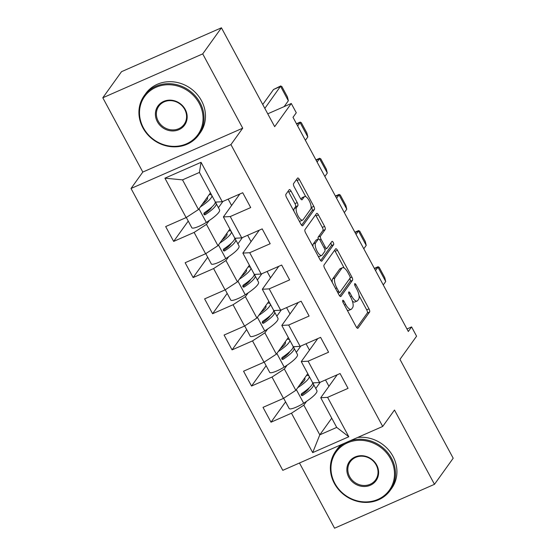<?xml version="1.0" encoding="UTF-8"?>
<svg xmlns="http://www.w3.org/2000/svg" width="556" height="556" viewBox="0 0 556 556"><rect width="100%" height="100%" fill="white"/><g stroke="black" fill="none" stroke-linecap="round" stroke-linejoin="round"><path stroke-width="0.83" d="M342.739 300.379A1.849 0.681 66.3 0 0 343.142 302.596L356.16 326.768A2.634 0.973 66.3 0 0 357.862 328.29A2.634 0.973 66.3 0 0 358.029 328.151L369.587 312.034A2.634 0.973 66.3 0 0 369.003 308.858L355.993 284.686A1.849 0.681 66.3 0 0 354.797 283.623A1.849 0.681 66.3 0 0 354.686 283.72A1.849 0.681 66.3 0 0 355.089 285.944L356.778 289.071A8.437 3.107 66.3 0 1 358.641 299.218L357.675 300.56A8.437 3.107 66.3 0 1 357.147 301.005A8.437 3.107 66.3 0 1 351.698 296.146L350.016 293.012A1.849 0.681 66.3 0 0 348.827 291.956A1.849 0.681 66.3 0 0 348.709 292.046A1.849 0.681 66.3 0 0 349.119 294.27L350.801 297.397A8.437 3.107 66.3 0 1 352.664 307.544L351.705 308.886A8.437 3.107 66.3 0 1 351.177 309.331A8.437 3.107 66.3 0 1 345.728 304.473L344.046 301.345A1.849 0.681 66.3 0 0 342.85 300.282A1.849 0.681 66.3 0 0 342.739 300.379M299.469 463.009L334.566 528.2L434.479 484.318L453.196 458.227L399.966 359.371L416.583 336.199L411.593 326.928L406.964 328.964M102.804 97.773L142.809 172.061L242.715 128.179L202.718 53.89L102.804 97.773L121.521 71.682L221.434 27.8L274.664 126.657L291.281 103.486L267.749 113.82M202.718 53.89L221.434 27.8M291.045 191.118A2.634 0.973 66.3 0 0 289.342 189.596A2.634 0.973 66.3 0 0 289.176 189.735L285.937 194.259A2.634 0.973 66.3 0 0 286.514 197.429L300.97 224.276A2.634 0.973 66.3 0 0 302.672 225.792A2.634 0.973 66.3 0 0 302.839 225.653L314.404 209.536A2.634 0.973 66.3 0 0 313.82 206.366L299.364 179.518A2.634 0.973 66.3 0 0 297.662 178.003A2.634 0.973 66.3 0 0 297.495 178.142L293.575 183.605A2.634 0.973 66.3 0 0 294.159 186.774L300.344 198.263A2.634 0.973 66.3 0 0 302.047 199.778A2.634 0.973 66.3 0 0 302.214 199.639L304.16 196.935A7.054 2.599 66.3 0 1 304.598 196.56A7.054 2.599 66.3 0 1 309.49 201.286A7.054 2.599 66.3 0 1 310.714 209.105L303.096 219.717A7.054 2.599 66.3 0 1 302.659 220.086A7.054 2.599 66.3 0 1 297.766 215.36A7.054 2.599 66.3 0 1 296.543 207.541L297.814 205.776A2.634 0.973 66.3 0 0 297.231 202.606L291.045 191.118L288.759 192.119A2.634 0.973 66.3 0 0 288.133 191.188M291.281 103.486L296.279 112.757L293.005 117.316L408.319 331.487L411.593 326.928M242.715 128.179L230.942 144.602L382.702 426.452L282.789 470.334L131.028 188.484L230.942 144.602M434.479 484.318L394.482 410.029L382.702 426.452M324.03 265.017A2.634 0.973 66.3 0 0 324.614 268.187L339.07 295.034A2.634 0.973 66.3 0 0 340.772 296.55A2.634 0.973 66.3 0 0 340.939 296.411L352.497 280.293A2.634 0.973 66.3 0 0 351.92 277.124L337.464 250.276A2.634 0.973 66.3 0 0 335.761 248.754A2.634 0.973 66.3 0 0 335.595 248.893L324.03 265.017M320.02 259.652L305.564 232.804A2.634 0.973 66.3 0 1 304.98 229.635L316.545 213.518A2.634 0.973 66.3 0 1 316.711 213.379A2.634 0.973 66.3 0 1 318.414 214.894L324.6 226.389A2.634 0.973 66.3 0 1 325.184 229.558L320.492 236.091A2.634 0.973 66.3 0 0 321.076 239.268L325.177 246.885A2.634 0.973 66.3 0 0 326.879 248.407A2.634 0.973 66.3 0 0 327.046 248.268L331.925 241.464A1.849 0.681 66.3 0 1 332.043 241.367A1.849 0.681 66.3 0 1 333.322 242.604A1.849 0.681 66.3 0 1 333.642 244.647L321.889 261.035A2.634 0.973 66.3 0 1 321.722 261.174A2.634 0.973 66.3 0 1 320.02 259.652M222.261 201.724L215.401 202.106L199.43 172.436L201.043 162.317L222.261 201.724L242.722 192.73L250.707 207.569L230.247 216.555L241.728 237.878L262.189 228.891L270.181 243.73L249.713 252.716L261.195 274.038L281.663 265.052L289.648 279.883L269.187 288.87L280.669 310.199L301.13 301.206L309.115 316.044L288.654 325.031L300.136 346.353L320.597 337.367L328.589 352.205L308.121 361.192L319.603 382.514L340.07 373.528L348.056 388.359L327.595 397.345L348.807 436.752L312.687 452.619L291.469 413.212L271.008 422.199L263.016 407.367L283.484 398.381L272.002 377.051L251.534 386.045L243.549 371.206L264.01 362.22L252.528 340.897L232.067 349.884L224.082 335.046L244.543 326.059L233.061 304.737L212.6 313.723L204.608 298.892L225.076 289.905L213.594 268.576L193.127 277.569L185.141 262.731L205.602 253.744L194.12 232.422L173.66 241.408L165.674 226.57L186.135 217.584L164.917 178.184L201.043 162.317M229.906 229.037L217.952 245.696L206.471 224.374L209.216 220.544M218.425 207.708L222.935 201.425M228.162 199.124L231.595 205.505M206.471 224.374L194.12 232.422M217.952 245.696L205.602 253.744M241.728 237.878L234.875 238.267L223.394 216.937L230.247 216.555M239.851 193.995L223.394 216.937M249.373 265.198L237.426 281.857L225.945 260.528L228.69 256.705M237.892 243.869L242.402 237.586M247.635 235.285L251.069 241.658M225.945 260.528L213.594 268.576M237.426 281.857L225.076 289.905M261.195 274.038L254.342 274.421L242.861 253.098L249.713 252.716M259.318 230.149L242.861 253.098M268.847 301.352L256.893 318.011L245.411 296.689L248.157 292.859M257.365 280.022L261.869 273.74M267.102 271.446L270.536 277.819M245.411 296.689L233.061 304.737M256.893 318.011L244.543 326.059M280.669 310.199L273.809 310.582L262.328 289.259L269.187 288.87M278.792 266.31L262.328 289.259M288.314 337.513L276.36 354.172L264.878 332.849L267.624 329.02M276.832 316.183L281.343 309.9M286.569 307.6L290.003 313.98M264.878 332.849L252.528 340.897M276.36 354.172L264.01 362.22M300.136 346.353L293.283 346.742L281.802 325.42L288.654 325.031M298.259 302.471L281.802 325.42M307.781 373.674L295.834 390.333L284.352 369.003L287.098 365.181M296.306 352.344L300.81 346.061M306.043 343.761L309.477 350.134M284.352 369.003L272.002 377.051M295.834 390.333L283.484 398.381M319.603 382.514L312.75 382.896L301.269 361.574L308.121 361.192M317.726 338.625L301.269 361.574M331.744 418.175L319.797 434.834L303.819 405.164L306.565 401.335M315.773 388.498L320.277 382.215M325.51 379.922L328.943 386.295M303.819 405.164L291.469 413.212M312.687 452.619L319.797 434.834L336.714 427.404L320.736 397.735L327.595 397.345M142.809 172.061L131.028 188.484M199.43 172.436L182.514 179.866L198.485 209.536L210.432 192.876M337.2 374.786L320.736 397.735M336.714 427.404L348.807 436.752M198.485 209.536L186.135 217.584M164.917 178.184L182.514 179.866M285.582 401.877L271.008 422.199M266.115 365.716L251.534 386.045M246.649 329.555L232.067 349.884M227.175 293.401L212.6 313.723M207.708 257.24L193.127 277.569M188.241 221.079L173.66 241.408M347.132 309.998A8.437 3.107 66.3 0 0 348.89 310.331L351.177 309.331M352.4 301.143A8.437 3.107 66.3 0 0 354.86 302.005L357.147 301.005M356.785 327.699L367.301 313.035A2.634 0.973 66.3 0 0 366.717 309.866L359.03 295.59M344.206 268.048L335.178 251.277A2.634 0.973 66.3 0 0 334.552 250.346M339.695 295.966L350.21 281.294A2.634 0.973 66.3 0 0 349.807 278.473M338.625 291.274A1.849 0.681 66.3 0 0 339.813 292.338A1.849 0.681 66.3 0 0 339.931 292.241L350.078 278.09A1.849 0.681 66.3 0 0 349.668 275.873L347.896 272.572A8.437 3.107 66.3 0 0 342.447 267.714A8.437 3.107 66.3 0 0 341.919 268.159L334.983 277.833A8.437 3.107 66.3 0 0 336.846 287.973L338.625 291.274L337.346 291.837M342.447 267.714L340.161 268.722A8.437 3.107 66.3 0 0 339.633 269.167L341.919 268.159M332.3 282.462A8.437 3.107 66.3 0 1 332.696 278.834L339.633 269.167M318.282 239.08A2.634 0.973 66.3 0 1 318.206 237.099L322.897 230.559A2.634 0.973 66.3 0 0 322.313 227.39L316.128 215.902A2.634 0.973 66.3 0 0 315.502 214.97M320.645 260.583L331.355 245.648A1.849 0.681 66.3 0 0 330.75 243.097M315.627 242.875A7.054 2.599 66.3 0 0 316.844 250.693A7.054 2.599 66.3 0 0 321.736 255.419A7.054 2.599 66.3 0 0 322.181 255.051L324.864 251.312A2.634 0.973 66.3 0 0 324.28 248.143L320.173 240.519A2.634 0.973 66.3 0 0 318.477 239.004A2.634 0.973 66.3 0 0 318.31 239.136L315.627 242.875L313.341 243.882A7.054 2.599 66.3 0 0 312.965 246.551M318.199 256.267A7.054 2.599 66.3 0 0 319.457 256.427L321.736 255.419M318.477 239.004L316.19 240.004A2.634 0.973 66.3 0 0 316.023 240.143L318.31 239.136M313.341 243.882L316.023 240.143M293.874 211.092A7.054 2.599 66.3 0 1 294.256 208.549L295.528 206.776A2.634 0.973 66.3 0 0 294.944 203.607L288.759 192.119M299.197 220.975A7.054 2.599 66.3 0 0 300.372 221.093L302.659 220.086M304.598 196.56L302.311 197.568A7.054 2.599 66.3 0 0 301.873 197.936L304.16 196.935M300.97 199.194L301.873 197.936M305.772 196.678L297.078 180.526A2.634 0.973 66.3 0 0 296.452 179.595M301.595 225.208L312.118 210.543A2.634 0.973 66.3 0 0 311.534 207.367L311.096 206.561M375.522 270.577L377.948 267.193L385.732 281.503L383.265 284.943M385.69 281.517L384.759 277.659L379.143 267.227L377.955 267.172L378.163 266.699L374.341 268.381M312.555 382.542A26.049 5.157 151.7 0 1 301.595 393.627C300.865 394.948 301.199 395.566 302.589 395.483L302.158 395.629M306.551 375.39A26.049 5.157 151.7 0 1 309.094 376.113M309.185 376.28A26.049 5.157 151.7 0 1 297.71 387.713M312.535 383.64A26.049 5.157 151.7 0 1 313.514 384.307L316.885 390.562A26.049 5.157 151.7 0 1 303.666 403.225A11.551 2.287 151.7 0 1 289.19 408.563L283.643 398.27M313.514 384.307A26.049 5.157 151.7 0 1 302.589 395.483L301.706 395.531M299.691 384.954A21.218 4.205 -28.3 0 0 304.89 378.483A21.218 4.205 -28.3 0 0 304.57 378.149M301.269 395.094A21.218 4.205 -28.3 0 0 309.143 387.88M313.626 382.848L313.104 383.876M374.515 268.701L377.955 267.172M334.837 483.359A32.762 29.767 -144.3 0 0 377.955 499.385A32.762 29.767 -144.3 0 0 390.625 458.853A32.762 29.767 -144.3 0 0 347.507 442.826A32.762 29.767 -144.3 0 0 334.837 483.359M349.807 440.901A33.568 30.497 35.7 0 1 391.507 458.283A33.568 30.497 35.7 0 1 390.208 490.399A33.568 30.497 35.7 0 1 334.351 483.386A33.568 30.497 35.7 0 1 335.65 451.263A33.568 30.497 35.7 0 1 344.963 443.028M348.786 477.229A16.381 14.88 35.7 0 1 355.117 456.969A16.381 14.88 35.7 0 1 376.676 464.983A16.381 14.88 35.7 0 1 370.345 485.242A16.381 14.88 35.7 0 1 348.786 477.229M376.19 465.011A15.575 14.15 -144.3 0 0 350.273 461.751A15.575 14.15 -144.3 0 0 349.668 476.659A15.575 14.15 -144.3 0 0 375.585 479.911A15.575 14.15 -144.3 0 0 376.19 465.011M357.612 437.468A33.568 30.497 35.7 0 1 392.946 456.274A33.568 30.497 35.7 0 1 391.646 488.39L390.208 490.399M335.65 451.263L337.089 449.262A33.568 30.497 35.7 0 1 341.231 444.668M143.385 127.797A32.762 29.767 -144.3 0 0 186.51 143.823A32.762 29.767 -144.3 0 0 199.173 103.298A32.762 29.767 -144.3 0 0 156.055 87.271A32.762 29.767 -144.3 0 0 143.385 127.797M200.056 102.721A33.568 30.497 35.7 0 1 198.756 134.837A33.568 30.497 35.7 0 1 142.899 127.824A33.568 30.497 35.7 0 1 144.199 95.708A33.568 30.497 35.7 0 1 200.056 102.721M157.334 121.674A16.381 14.88 35.7 0 1 163.666 101.407A16.381 14.88 35.7 0 1 185.231 109.421A16.381 14.88 35.7 0 1 178.893 129.687A16.381 14.88 35.7 0 1 157.334 121.674M184.738 109.449A15.575 14.15 -144.3 0 0 158.821 106.196A15.575 14.15 -144.3 0 0 158.217 121.097A15.575 14.15 -144.3 0 0 184.133 124.349A15.575 14.15 -144.3 0 0 184.738 109.449M144.199 95.708L145.637 93.7A33.568 30.497 35.7 0 1 201.494 100.712A33.568 30.497 35.7 0 1 200.195 132.835L198.756 134.837M366.237 245.37L365.292 241.499L359.676 231.067L358.481 231.011L366.216 245.404L363.791 248.789M293.088 346.381A26.049 5.157 151.7 0 1 282.121 357.473C281.399 358.787 281.732 359.405 283.122 359.329L282.691 359.468M287.077 339.229A26.049 5.157 151.7 0 1 289.627 339.952M289.718 340.119A26.049 5.157 151.7 0 1 278.243 351.552M293.061 347.479A26.049 5.157 151.7 0 1 294.048 348.146L297.411 354.408A26.049 5.157 151.7 0 1 284.192 367.071A11.551 2.287 151.7 0 1 269.716 372.409L264.176 362.116M294.048 348.146A26.049 5.157 151.7 0 1 283.122 359.329L282.24 359.378M280.217 348.793A21.218 4.205 -28.3 0 0 285.423 342.329A21.218 4.205 -28.3 0 0 285.103 341.989M281.795 358.933A21.218 4.205 -28.3 0 0 289.676 351.719M294.159 346.694L293.637 347.722M354.874 232.22L358.696 230.538L356.055 234.417M358.481 231.032L355.048 232.54M336.582 198.256L339.014 194.871L346.791 209.181L344.324 212.628M346.749 209.202L345.825 205.338L340.209 194.913L339.014 194.85L339.229 194.378L335.4 196.06M273.621 310.22A26.049 5.157 151.7 0 1 262.654 321.312C261.932 322.633 262.258 323.251 263.655 323.168L263.217 323.314M267.61 303.076A26.049 5.157 151.7 0 1 270.153 303.791M270.251 303.965A26.049 5.157 151.7 0 1 258.776 315.391M273.594 311.318A26.049 5.157 151.7 0 1 274.574 311.985L277.944 318.247A26.049 5.157 151.7 0 1 264.725 330.91A11.551 2.287 151.7 0 1 250.249 336.248L244.709 325.955M274.574 311.985A26.049 5.157 151.7 0 1 263.655 323.168L262.773 323.217M260.75 312.639A21.218 4.205 -28.3 0 0 265.949 306.168A21.218 4.205 -28.3 0 0 265.629 305.828M262.328 322.772A21.218 4.205 -28.3 0 0 270.209 315.565M274.685 310.533L274.164 311.562M335.574 196.386L339.014 194.85M327.282 173.041L326.351 169.184L320.736 158.752L319.54 158.696L327.324 173.027L324.85 176.467M254.148 274.059A26.049 5.157 151.7 0 1 243.187 285.152C242.458 286.472 242.791 287.091 244.181 287.007L243.75 287.153M248.143 266.915A26.049 5.157 151.7 0 1 250.686 267.631M250.777 267.804A26.049 5.157 151.7 0 1 239.302 279.237M254.127 275.164A26.049 5.157 151.7 0 1 255.107 275.832L258.477 282.087A26.049 5.157 151.7 0 1 245.259 294.75A11.551 2.287 151.7 0 1 230.782 300.087L225.236 289.794M255.107 275.832A26.049 5.157 151.7 0 1 244.181 287.007L243.299 287.056M241.283 276.478A21.218 4.205 -28.3 0 0 246.482 270.007A21.218 4.205 -28.3 0 0 246.162 269.674M242.861 286.618A21.218 4.205 -28.3 0 0 250.735 279.404M255.218 274.372L254.697 275.401M315.933 159.899L319.756 158.224L317.115 162.095M319.54 158.717L316.107 160.225M297.648 125.941L300.073 122.556L307.809 136.929L306.884 133.023L301.269 122.591L300.073 122.535L300.289 122.063L296.466 123.745M234.681 237.905A26.049 5.157 151.7 0 1 223.714 248.998C222.991 250.311 223.324 250.93 224.714 250.853L224.283 250.992M228.669 230.754A26.049 5.157 151.7 0 1 231.22 231.477M231.31 231.643A26.049 5.157 151.7 0 1 219.835 243.076M234.653 239.004A26.049 5.157 151.7 0 1 235.633 239.671L239.004 245.926A26.049 5.157 151.7 0 1 225.785 258.596A11.551 2.287 151.7 0 1 211.308 263.926L205.769 253.64M235.633 239.671A26.049 5.157 151.7 0 1 224.714 250.853L223.832 250.902M221.809 240.317A21.218 4.205 -28.3 0 0 227.015 233.854A21.218 4.205 -28.3 0 0 226.695 233.513M223.387 250.457A21.218 4.205 -28.3 0 0 231.268 243.243M235.744 238.218L235.223 239.247M307.829 136.894L305.383 140.314M296.64 124.064L300.073 122.535M288.362 100.74L287.417 96.862L281.795 86.437L280.606 86.375L288.342 100.768L284.144 106.62M215.207 201.745A26.049 5.157 151.7 0 1 204.247 212.837C203.524 214.157 203.85 214.769 205.247 214.692L204.81 214.838M209.202 194.6A26.049 5.157 151.7 0 1 211.746 195.316M211.843 195.49A26.049 5.157 151.7 0 1 200.362 206.915M215.186 202.843A26.049 5.157 151.7 0 1 216.166 203.51L219.537 209.772A26.049 5.157 151.7 0 1 206.318 222.435A11.551 2.287 151.7 0 1 191.841 227.772L186.302 217.479M216.166 203.51A26.049 5.157 151.7 0 1 205.247 214.692L204.365 214.741M202.342 204.163A21.218 4.205 -28.3 0 0 207.541 197.693A21.218 4.205 -28.3 0 0 207.221 197.352M203.92 214.296A21.218 4.205 -28.3 0 0 211.801 207.089M216.277 202.057L215.756 203.086M262.745 104.528L273.517 89.509L280.815 85.902L264.83 108.392M280.606 86.395L273.517 89.509M344.456 305.029L345.728 304.473M348.8 293.547L350.016 293.012M350.426 296.702L351.698 296.146M354.777 285.221L355.993 284.686M366.717 309.866L369.003 308.858M367.301 313.035L369.587 312.034M357.647 328.318L358.029 328.151M342.83 301.88L344.046 301.345M335.178 251.277L337.464 250.276M350.162 277.896L351.92 277.124M350.21 281.294L352.497 280.293M340.557 296.577L340.939 296.411M332.696 278.834L334.983 277.833M335.574 288.536L336.846 287.973M316.128 215.902L318.414 214.894M322.313 227.39L324.6 226.389M322.897 230.559L325.184 229.558M318.206 237.099L320.492 236.091M319.756 239.845L321.076 239.268M323.905 247.448L325.177 246.885M331.355 245.648L333.642 244.647M321.507 261.202L321.889 261.035M294.944 203.607L297.231 202.606M295.528 206.776L297.814 205.776M294.256 208.549L296.543 207.541M301.839 199.806L302.214 199.639M297.078 180.526L299.364 179.518M311.534 207.367L313.82 206.366M312.118 210.543L314.404 209.536M302.464 225.819L302.839 225.653M303.666 403.225L296.341 389.624M302.311 382.75L301.859 381.923M306.676 390.868L306.335 390.236M284.192 367.071L276.867 353.463M282.837 346.596L282.392 345.762M287.209 354.707L286.868 354.075M264.725 330.91L257.4 317.309M263.37 310.436L262.925 309.609M267.735 318.546L267.401 317.914M245.259 294.75L237.933 281.148M243.903 274.275L243.452 273.448M248.268 282.392L247.927 281.76M225.785 258.596L218.459 244.987M224.429 238.121L223.985 237.287M228.801 246.232L228.46 245.599M206.318 222.435L198.992 208.834M204.962 201.96L204.518 201.133M209.327 210.071L208.986 209.438M338.041 293.116L339.813 292.338M324.78 249.324L326.879 248.407M304.994 392.327L304.577 391.556M285.52 356.167L285.11 355.395M266.053 320.006L265.643 319.241M246.586 283.852L246.169 283.08M227.112 247.691L226.702 246.92M207.645 211.53L207.228 210.766"/></g></svg>
